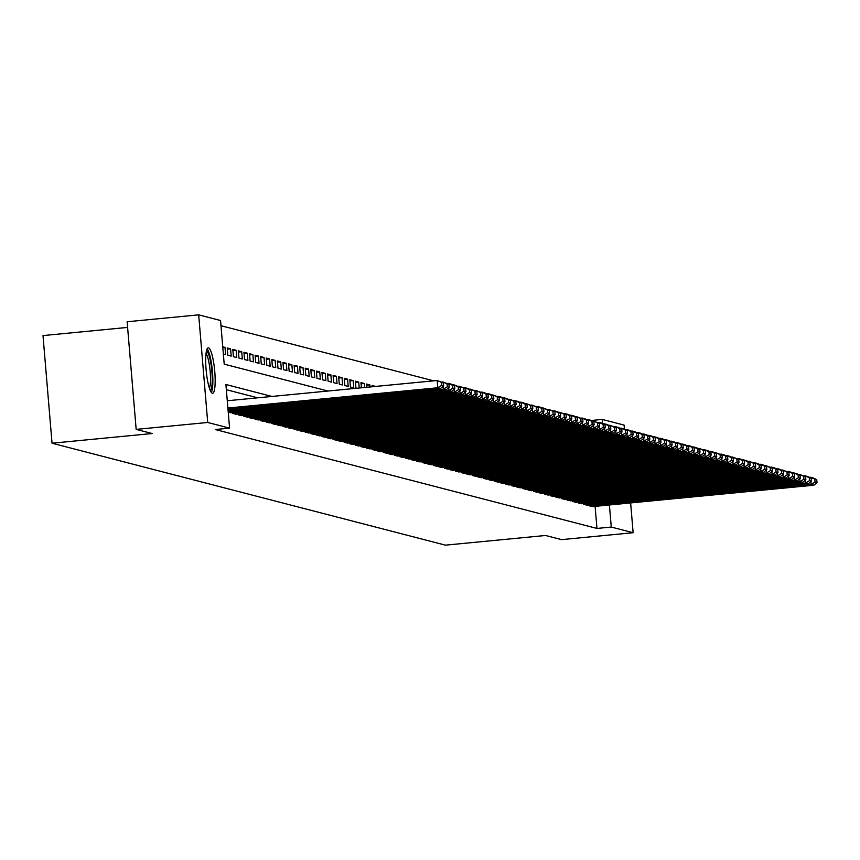 <?xml version="1.0" encoding="UTF-8"?>
<svg xmlns="http://www.w3.org/2000/svg" width="860" height="860" viewBox="0 0 860 860"><rect width="100%" height="100%" fill="white"/><g stroke="black" fill="none" stroke-linecap="round" stroke-linejoin="round"><path stroke-width="1.29" d="M212.345 393.224A22.822 4.225 -95.5 0 1 206.153 370.176A22.822 4.225 -95.5 0 1 208.238 347.827A22.822 4.225 -95.5 0 1 208.528 347.848A22.822 4.225 -95.5 0 1 214.71 370.896A22.822 4.225 -95.5 0 1 212.624 393.256A22.822 4.225 -95.5 0 1 212.345 393.224M127.613 327.413L43 335.583L52.041 443.212L445.426 545.154L545.573 535.479L561.591 539.629L633.132 532.716L611.266 527.051L609.407 504.981M52.041 443.212L152.188 433.537L136.17 429.387L127.13 321.758L198.671 314.846L220.547 320.511L224.202 364.145L327.972 391.042M433.644 380.829L220.977 325.714M591.013 420.508L602.226 419.422L624.091 425.087L624.435 429.161M589.261 504.938L589.337 505.831L592.669 506.594M583.693 503.498L583.757 504.379L587.101 505.153M578.113 502.057L578.189 502.939L581.521 503.713M572.545 500.617L572.62 501.498L575.953 502.262M566.976 499.165L567.041 500.058L570.384 500.821M561.397 497.725L561.472 498.606L564.805 499.38M555.829 496.284L555.904 497.166L559.236 497.929M550.26 494.833L550.325 495.725L553.668 496.489M544.681 493.393L544.756 494.274L548.089 495.048M539.112 491.952L539.188 492.834L542.52 493.597M533.544 490.501L533.619 491.393L536.952 492.156M527.965 489.06L528.04 489.942L531.372 490.716M522.396 487.62L522.471 488.502L525.804 489.265M516.828 486.169L516.903 487.061L520.236 487.824M511.248 484.728L511.324 485.61L514.656 486.384M505.68 483.288L505.755 484.169L509.088 484.933M500.112 481.837L500.187 482.729L503.519 483.492M494.532 480.396L494.608 481.277L497.94 482.051M488.964 478.956L489.039 479.837L492.371 480.6M483.395 477.504L483.471 478.396L486.803 479.16M477.816 476.064L477.891 476.945L481.224 477.719M472.248 474.623L472.323 475.505L475.655 476.279M466.679 473.172L466.754 474.064L470.087 474.827M461.1 471.731L461.175 472.613L464.507 473.387M455.531 470.291L455.606 471.173L458.939 471.946M449.963 468.84L450.038 469.732L453.37 470.495M444.383 467.399L444.459 468.281L447.802 469.055M438.815 465.959L438.89 466.84L442.223 467.614M433.246 464.518L433.322 465.4L436.654 466.163M427.667 463.067L427.742 463.959L431.086 464.722M422.099 461.627L422.174 462.508L425.506 463.282M416.53 460.186L416.606 461.067L419.938 461.831M410.951 458.735L411.026 459.627L414.369 460.39M405.382 457.294L405.458 458.176L408.79 458.95M399.814 455.854L399.889 456.735L403.222 457.498M394.235 454.402L394.31 455.295L397.653 456.058M388.666 452.962L388.741 453.844L392.074 454.617M383.098 451.521L383.173 452.403L386.505 453.166M377.519 450.07L377.594 450.962L380.937 451.726M371.95 448.63L372.025 449.511L375.358 450.285M366.381 447.189L366.457 448.071L369.789 448.834M360.802 445.738L360.877 446.63L364.221 447.393M355.234 444.298L355.309 445.179L358.642 445.953M349.665 442.857L349.74 443.738L353.073 444.502M344.086 441.406L344.161 442.298L347.504 443.061M338.517 439.965L338.593 440.847L341.925 441.621M332.949 438.525L333.024 439.406L336.357 440.18M327.37 437.073L327.445 437.966L330.788 438.729M321.801 435.633L321.877 436.514L325.209 437.288M316.233 434.192L316.308 435.074L319.64 435.848M310.654 432.752L310.729 433.633L314.072 434.397M305.085 431.301L305.16 432.182L308.493 432.956M299.517 429.86L299.592 430.742L302.924 431.516M293.948 428.42L294.012 429.301L297.356 430.065M288.369 426.969L288.444 427.861L291.776 428.624M282.8 425.528L282.875 426.41L286.208 427.183M277.232 424.087L277.296 424.969L280.639 425.732M271.652 422.636L271.728 423.529L275.06 424.292M266.084 421.196L266.159 422.077L269.492 422.851M260.515 419.755L260.58 420.637L263.923 421.4M254.936 418.304L255.011 419.196L258.344 419.959M249.368 416.863L249.443 417.745L252.775 418.519M243.799 415.423L243.864 416.304L247.207 417.068M238.22 413.972L238.295 414.864L241.628 415.627M232.651 412.531L232.727 413.413L236.059 414.187M228.244 412.252L230.491 412.736M222.815 347.601L224.998 347.386L222.751 346.806M227.33 349.149L230.577 348.837L227.233 347.967L227.835 355.244L231.179 356.104L230.577 348.837M232.899 350.59L236.145 350.278L232.802 349.407L233.415 356.685L236.758 357.545L236.145 350.278M238.467 352.03L241.714 351.719L238.37 350.858L238.983 358.125L242.326 358.996L241.714 351.719M244.047 353.481L247.293 353.17L243.95 352.299L244.552 359.577L247.895 360.437L247.293 353.17M249.615 354.922L252.861 354.61L249.518 353.739L250.131 361.017L253.474 361.877L252.861 354.61M255.183 356.363L258.43 356.051L255.087 355.191L255.7 362.458L259.043 363.329L258.43 356.051M260.763 357.814L264.009 357.502L260.666 356.631L261.268 363.898L264.611 364.769L264.009 357.502M266.331 359.254L269.578 358.942L266.234 358.072L266.847 365.349L270.19 366.209L269.578 358.942M271.9 360.695L275.146 360.383L271.803 359.523L272.416 366.79L275.759 367.661L275.146 360.383M277.479 362.146L280.725 361.834L277.382 360.963L277.984 368.231L281.327 369.101L280.725 361.834M283.048 363.587L286.294 363.275L282.951 362.404L283.563 369.682L286.907 370.542L286.294 363.275M288.616 365.027L291.863 364.715L288.519 363.855L289.132 371.122L292.475 371.993L291.863 364.715M294.195 366.478L297.442 366.166L294.098 365.296L294.7 372.563L298.044 373.433L297.442 366.166M299.764 367.919L303.01 367.607L299.667 366.736L300.28 374.014L303.623 374.874L303.01 367.607M305.332 369.359L308.579 369.048L305.236 368.188L305.848 375.454L309.192 376.325L308.579 369.048M310.911 370.81L314.147 370.488L310.804 369.628L311.417 376.895L314.76 377.766L314.147 370.488M316.48 372.251L319.726 371.939L316.383 371.068L316.996 378.346L320.339 379.206L319.726 371.939M322.048 373.691L325.295 373.38L321.952 372.52L322.565 379.787L325.908 380.658L325.295 373.38M327.628 375.143L330.863 374.82L327.52 373.96L328.133 381.227L331.476 382.098L330.863 374.82M333.196 376.583L336.443 376.271L333.099 375.401L333.712 382.678L337.055 383.538L336.443 376.271M338.765 378.024L342.011 377.712L338.668 376.852L339.281 384.119L342.624 384.99L342.011 377.712M344.344 379.475L347.58 379.152L344.237 378.292L344.849 385.56L348.192 386.43L347.58 379.152M349.912 380.915L353.159 380.604L349.816 379.733L350.428 387.011L353.772 387.871L353.159 380.604M355.481 382.356L358.727 382.044L355.384 381.173L355.986 388.333M361.06 383.807L364.296 383.485L360.953 382.625L361.394 387.806M366.629 385.248L369.875 384.936L366.532 384.065L366.801 387.29M372.197 386.688L375.444 386.377L372.1 385.506L372.208 386.763M223.363 354.083L225.61 354.664L224.998 347.386M359.233 388.021L358.727 382.044M364.64 387.494L364.296 383.485M370.047 386.978L369.875 384.936M271.975 396.449L225.911 384.506L229.577 428.14L215.269 429.527L596.958 528.438L595.099 506.357M257.667 397.825L226.352 389.709M136.17 429.387L207.712 422.475L198.671 314.846M630.627 502.928L633.132 532.716M596.958 528.438L611.266 527.051M229.577 428.14L207.712 422.475M602.58 423.604L602.226 419.422M227.889 408.038L437.772 387.763L437.16 380.486L227.276 400.76M227.975 409.016L440.556 388.483L437.772 387.763L441.728 385.334L443.674 385.839L443.427 382.926L441.481 382.421L441.728 385.334M441.481 382.421L437.16 380.486L443.427 382.926M443.674 385.839L440.556 388.483M206.422 351.106A19.748 3.655 -95.5 0 1 206.497 351.127A19.748 3.655 -95.5 0 1 211.807 370.606A19.748 3.655 -95.5 0 1 210.216 390.375M211.345 392.429A22.672 4.203 84.5 0 0 212.323 370.359A22.672 4.203 84.5 0 0 207.142 348.87M209.399 388.172A18.286 3.386 84.5 0 0 210.087 370.574A18.286 3.386 84.5 0 0 206.045 353.438M228.061 410.005L443.341 389.204L443.104 386.323M442.792 382.614L442.728 381.937L441.631 382.044M228.136 410.983L446.125 389.924L443.341 389.204L447.297 386.774L449.242 387.279L449.006 384.366L447.05 383.861L447.297 386.774M447.05 383.861L442.728 381.937L449.006 384.366M449.242 387.279L446.125 389.924M228.222 411.972L448.909 390.655L448.673 387.763M448.361 384.054L448.307 383.377L447.2 383.485M230.222 412.768L451.704 391.375L448.909 390.655L452.865 388.215L454.822 388.72L454.575 385.817L452.629 385.312L452.865 388.215M452.629 385.312L448.307 383.377L451.091 384.097L454.575 385.817M454.822 388.72L451.704 391.375M233.006 413.488L454.488 392.096L454.241 389.214M453.929 385.495L453.876 384.818L452.768 384.925M235.79 414.208L457.273 392.816L454.488 392.096L458.444 389.666L460.39 390.171L460.143 387.258L458.197 386.753L458.444 389.666M458.197 386.753L453.876 384.818L460.143 387.258M460.39 390.171L457.273 392.816M238.575 414.928L460.057 393.536L459.82 390.655M459.509 386.946L459.444 386.269L458.348 386.377M241.359 415.66L462.841 394.256L460.057 393.536L464.013 391.106L465.959 391.612L465.722 388.698L463.766 388.193L464.013 391.106M463.766 388.193L459.444 386.269L465.722 388.698M465.959 391.612L462.841 394.256M244.143 416.38L465.625 394.987L465.389 392.096M465.077 388.387L465.023 387.709L463.916 387.817M246.938 417.1L468.421 395.707L465.625 394.987L469.581 392.547L471.538 393.052L471.291 390.15L469.345 389.644L469.581 392.547M469.345 389.644L465.023 387.709L467.808 388.43L471.291 390.15M471.538 393.052L468.421 395.707M249.722 417.82L471.205 396.428L470.957 393.547M470.646 389.827L470.592 389.15L469.485 389.257M252.507 418.54L473.989 397.148L471.205 396.428L475.161 393.998L477.106 394.504L476.859 391.59L474.913 391.085L475.161 393.998M474.913 391.085L470.592 389.15L476.859 391.59M477.106 394.504L473.989 397.148M255.291 419.261L476.773 397.868L476.537 394.987M476.225 391.279L476.16 390.601L475.064 390.709M258.075 419.981L479.558 398.588L476.773 397.868L480.729 395.439L482.675 395.944L482.438 393.031L480.482 392.525L480.729 395.439M480.482 392.525L476.16 390.601L482.438 393.031M482.675 395.944L479.558 398.588M260.859 420.712L482.342 399.309L482.105 396.428M481.793 392.719L481.74 392.042L480.632 392.149M263.654 421.432L485.137 400.04L482.342 399.309L486.298 396.879L488.254 397.385L488.007 394.482L486.061 393.977L486.298 396.879M486.061 393.977L481.74 392.042L484.524 392.762L488.007 394.482M488.254 397.385L485.137 400.04M266.439 422.152L487.921 400.76L487.674 397.879M487.362 394.16L487.308 393.482L486.201 393.59M269.223 422.873L490.705 401.48L487.921 400.76L491.877 398.32L493.823 398.836L493.575 395.923L491.63 395.417L491.877 398.32M491.63 395.417L487.308 393.482L490.092 394.202L493.575 395.923M493.823 398.836L490.705 401.48M272.007 423.593L493.489 402.2L493.253 399.319M492.941 395.611L492.877 394.933L491.78 395.041M274.791 424.313L496.274 402.921L493.489 402.2L497.445 399.771L499.391 400.276L499.155 397.363L497.198 396.858L497.445 399.771M497.198 396.858L492.877 394.933L499.155 397.363M499.391 400.276L496.274 402.921M277.576 425.044L499.058 403.641L498.821 400.76M498.51 397.051L498.456 396.374L497.349 396.481M280.371 425.764L501.853 404.372L499.058 403.641L503.014 401.212L504.971 401.717L504.723 398.814L502.777 398.309L503.014 401.212M502.777 398.309L498.456 396.374L501.24 397.094L504.723 398.814M504.971 401.717L501.853 404.372M283.155 426.485L504.637 405.092L504.39 402.211M504.078 398.492L504.024 397.815L502.917 397.922M285.939 427.205L507.421 405.812L504.637 405.092L508.593 402.652L510.539 403.157L510.292 400.255L508.346 399.75L508.593 402.652M508.346 399.75L504.024 397.815L506.809 398.535L510.292 400.255M510.539 403.157L507.421 405.812M288.723 427.925L510.206 406.533L509.958 403.652M509.647 399.932L509.593 399.266L508.496 399.363M291.508 428.645L512.99 407.253L510.206 406.533L514.162 404.103L516.107 404.608L515.871 401.695L513.914 401.19L514.162 404.103M513.914 401.19L509.593 399.266L515.871 401.695M516.107 404.608L512.99 407.253M294.292 429.377L515.774 407.973L515.538 405.092M515.226 401.383L515.172 400.706L514.065 400.814M297.087 430.097L518.569 408.704L515.774 407.973L519.73 405.544L521.687 406.049L521.439 403.146L519.494 402.641L519.73 405.544M519.494 402.641L515.172 400.706L517.957 401.426L521.439 403.146M521.687 406.049L518.569 408.704M299.871 430.817L521.354 409.425L521.106 406.543M520.794 402.824L520.741 402.147L519.634 402.254M302.656 431.537L524.138 410.145L521.354 409.425L525.309 406.984L527.255 407.489L527.008 404.587L525.062 404.082L525.309 406.984M525.062 404.082L520.741 402.147L523.525 402.867L527.008 404.587M527.255 407.489L524.138 410.145M305.44 432.257L526.922 410.865L526.675 407.984M526.363 404.264L526.309 403.598L525.213 403.695M308.224 432.978L529.706 411.585L526.922 410.865L530.878 408.435L532.824 408.941L532.587 406.027L530.631 405.522L530.878 408.435M530.631 405.522L526.309 403.598L532.587 406.027M532.824 408.941L529.706 411.585M311.008 433.709L532.49 412.305L532.254 409.425M531.942 405.716L531.888 405.038L530.781 405.146M313.792 434.429L535.275 413.036L532.49 412.305L536.447 409.876L538.403 410.381L538.156 407.468L536.199 406.963L536.447 409.876M536.199 406.963L531.888 405.038L538.156 407.468M538.403 410.381L535.275 413.036M316.587 435.149L538.07 413.757L537.822 410.865M537.511 407.156L537.457 406.479L536.35 406.587M319.372 435.869L540.854 414.477L538.07 413.757L542.026 411.316L543.971 411.822L543.724 408.919L541.779 408.414L542.026 411.316M541.779 408.414L537.457 406.479L540.241 407.199L543.724 408.919M543.971 411.822L540.854 414.477M322.156 436.59L543.638 415.197L543.391 412.316M543.079 408.597L543.025 407.93L541.929 408.027M324.94 437.31L546.423 415.917L543.638 415.197L547.594 412.768L549.54 413.273L549.303 410.36L547.347 409.854L547.594 412.768M547.347 409.854L543.025 407.93L549.303 410.36M549.54 413.273L546.423 415.917M327.724 438.03L549.207 416.638L548.97 413.757M548.659 410.048L548.605 409.371L547.497 409.478M330.509 438.761L551.991 417.358L549.207 416.638L553.163 414.208L555.119 414.713L554.872 411.8L552.916 411.295L553.163 414.208M552.916 411.295L548.605 409.371L554.872 411.8M555.119 414.713L551.991 417.358M333.304 439.481L554.786 418.089L554.539 415.197M554.227 411.488L554.173 410.811L553.066 410.919M336.088 440.202L557.57 418.809L554.786 418.089L558.742 415.649L560.688 416.154L560.441 413.252L558.495 412.746L558.742 415.649M558.495 412.746L554.173 410.811L556.957 411.531L560.441 413.252M560.688 416.154L557.57 418.809M338.872 440.922L560.354 419.529L560.107 416.648M559.795 412.929L559.742 412.252L558.645 412.359M341.656 441.642L563.139 420.25L560.354 419.529L564.311 417.1L566.256 417.605L566.02 414.692L564.063 414.187L564.311 417.1M564.063 414.187L559.742 412.252L566.02 414.692M566.256 417.605L563.139 420.25M344.441 442.362L565.923 420.97L565.687 418.089M565.375 414.38L565.31 413.703L564.214 413.81M347.225 443.094L568.707 421.69L565.923 420.97L569.879 418.54L571.836 419.046L571.588 416.132L569.632 415.627L569.879 418.54M569.632 415.627L565.31 413.703L568.105 414.423L571.588 416.132M571.836 419.046L568.707 421.69M350.02 443.814L571.502 422.421L571.255 419.529M570.943 415.821L570.889 415.144L569.782 415.251M352.804 444.534L574.287 423.142L571.502 422.421L575.447 419.981L577.404 420.486L577.157 417.584L575.211 417.079L575.447 419.981M575.211 417.079L570.889 415.144L573.674 415.864L577.157 417.584M577.404 420.486L574.287 423.142M355.588 445.254L577.071 423.862L576.823 420.981M576.512 417.261L576.458 416.584L575.361 416.691M358.373 445.974L579.855 424.582L577.071 423.862L581.027 421.432L582.972 421.938L582.736 419.024L580.779 418.519L581.027 421.432M580.779 418.519L576.458 416.584L582.736 419.024M582.972 421.938L579.855 424.582M361.157 446.695L582.639 425.302L582.403 422.421M582.091 418.712L582.026 418.035L580.93 418.143M363.941 447.426L585.423 426.022L582.639 425.302L586.595 422.873L588.552 423.378L588.304 420.465L586.348 419.959L586.595 422.873M586.348 419.959L582.026 418.035L584.821 418.755L588.304 420.465M588.552 423.378L585.423 426.022M366.736 448.146L588.218 426.753L587.971 423.862M587.659 420.153L587.606 419.476L586.499 419.583M369.52 448.866L591.003 427.474L588.218 426.753L592.164 424.313L594.12 424.818L593.873 421.916L591.927 421.411L592.164 424.313M591.927 421.411L587.606 419.476L590.39 420.196L593.873 421.916M594.12 424.818L591.003 427.474M372.305 449.587L593.787 428.194L593.54 425.313M593.228 421.594L593.174 420.916L592.078 421.024M375.089 450.307L596.571 428.914L593.787 428.194L597.743 425.764L599.689 426.27L599.452 423.356L597.496 422.851L597.743 425.764M597.496 422.851L593.174 420.916L599.452 423.356M599.689 426.27L596.571 428.914M377.873 451.027L599.355 429.635L599.119 426.753M598.807 423.045L598.743 422.367L597.646 422.475M380.658 451.758L602.14 430.355L599.355 429.635L603.312 427.205L605.268 427.71L605.021 424.797L603.064 424.292L603.312 427.205M603.064 424.292L598.743 422.367L601.538 423.088L605.021 424.797M605.268 427.71L602.14 430.355M383.452 452.478L604.935 431.075L604.688 428.194M604.376 424.485L604.322 423.808L603.215 423.915M386.237 453.198L607.719 431.806L604.935 431.075L608.88 428.645L610.837 429.151L610.589 426.248L608.643 425.743L608.88 428.645M608.643 425.743L604.322 423.808L607.106 424.528L610.589 426.248M610.837 429.151L607.719 431.806M389.021 453.919L610.503 432.526L610.256 429.645M609.944 425.926L609.89 425.248L608.794 425.356M391.805 454.639L613.288 433.246L610.503 432.526L614.459 430.097L616.405 430.602L616.158 427.689L614.212 427.183L614.459 430.097M614.212 427.183L609.89 425.248L616.158 427.689M616.405 430.602L613.288 433.246M394.589 455.359L616.072 433.967L615.835 431.086M615.524 427.377L615.459 426.7L614.362 426.807M397.374 456.079L618.856 434.687L616.072 433.967L620.028 431.537L621.984 432.042L621.737 429.129L619.78 428.624L620.028 431.537M619.78 428.624L615.459 426.7L618.254 427.42L621.737 429.129M621.984 432.042L618.856 434.687M400.169 456.81L621.651 435.407L621.404 432.526M621.092 428.817L621.038 428.14L619.931 428.248M402.953 457.531L624.435 436.138L621.651 435.407L625.596 432.978L627.553 433.483L627.305 430.581L625.36 430.075L625.596 432.978M625.36 430.075L621.038 428.14L623.822 428.861L627.305 430.581M627.553 433.483L624.435 436.138M405.737 458.251L627.22 436.858L626.972 433.977M626.661 430.258L626.607 429.581L625.51 429.688M408.521 458.971L630.004 437.579L627.22 436.858L631.175 434.418L633.121 434.923L632.874 432.021L630.928 431.516L631.175 434.418M630.928 431.516L626.607 429.581L629.391 430.301L632.874 432.021M633.121 434.923L630.004 437.579M411.306 459.691L632.788 438.299L632.551 435.418M632.24 431.709L632.175 431.032L631.079 431.139M414.09 460.412L635.572 439.019L632.788 438.299L636.744 435.869L638.7 436.375L638.453 433.462L636.497 432.956L636.744 435.869M636.497 432.956L632.175 431.032L634.97 431.752L638.453 433.462M638.7 436.375L635.572 439.019M416.885 461.143L638.367 439.739L638.12 436.858M637.808 433.15L637.755 432.472L636.647 432.58M419.669 461.863L641.151 440.471L638.367 439.739L642.312 437.31L644.269 437.815L644.022 434.913L642.076 434.408L642.312 437.31M642.076 434.408L637.755 432.472L640.539 433.193L644.022 434.913M644.269 437.815L641.151 440.471M422.454 462.583L643.936 441.191L643.688 438.31M643.377 434.59L643.323 433.913L642.226 434.02M425.238 463.303L646.72 441.911L643.936 441.191L647.892 438.75L649.837 439.256L649.59 436.353L647.644 435.848L647.892 438.75M647.644 435.848L643.323 433.913L646.107 434.633L649.59 436.353M649.837 439.256L646.72 441.911M428.022 464.024L649.504 442.631L649.268 439.75M648.956 436.031L648.891 435.364L647.795 435.461M430.806 464.744L652.288 443.351L649.504 442.631L653.46 440.202L655.417 440.707L655.169 437.794L653.213 437.288L653.46 440.202M653.213 437.288L648.891 435.364L651.687 436.084L655.169 437.794M655.417 440.707L652.288 443.351M433.601 465.475L655.083 444.072L654.836 441.191M654.524 437.482L654.471 436.805L653.363 436.912M436.385 466.195L657.868 444.803L655.083 444.072L659.029 441.642L660.985 442.147L660.738 439.245L658.792 438.729L659.029 441.642M658.792 438.729L654.471 436.805L657.255 437.525L660.738 439.245M660.985 442.147L657.868 444.803M439.17 466.915L660.652 445.523L660.405 442.642M660.093 438.923L660.039 438.245L658.943 438.353M441.954 467.636L663.436 446.243L660.652 445.523L664.608 443.083L666.554 443.588L666.307 440.685L664.361 440.18L664.608 443.083M664.361 440.18L660.039 438.245L662.823 438.965L666.307 440.685M666.554 443.588L663.436 446.243M444.738 468.356L666.221 446.963L665.984 444.082M665.672 440.363L665.608 439.696L664.511 439.793M447.522 469.076L669.005 447.684L666.221 446.963L670.176 444.534L672.122 445.039L671.886 442.126L669.929 441.621L670.176 444.534M669.929 441.621L665.608 439.696L668.403 440.417L671.886 442.126M672.122 445.039L669.005 447.684M450.317 469.807L671.8 448.404L671.553 445.523M671.241 441.814L671.187 441.137L670.08 441.244M453.102 470.527L674.584 449.124L671.8 448.404L675.745 445.974L677.701 446.48L677.454 443.566L675.508 443.061L675.745 445.974M675.508 443.061L671.187 441.137L673.971 441.857L677.454 443.566M677.701 446.48L674.584 449.124M455.886 471.248L677.368 449.855L677.121 446.963M676.809 443.255L676.755 442.577L675.659 442.685M458.67 471.968L680.153 450.575L677.368 449.855L681.324 447.415L683.27 447.92L683.023 445.018L681.077 444.512L681.324 447.415M681.077 444.512L676.755 442.577L679.54 443.298L683.023 445.018M683.27 447.92L680.153 450.575M461.454 472.688L682.937 451.296L682.7 448.415M682.388 444.695L682.324 444.029L681.228 444.125M464.239 473.409L685.721 452.016L682.937 451.296L686.893 448.866L688.838 449.371L688.602 446.458L686.645 445.953L686.893 448.866M686.645 445.953L682.324 444.029L685.119 444.749L688.602 446.458M688.838 449.371L685.721 452.016M467.023 474.129L688.516 452.736L688.269 449.855M687.957 446.146L687.903 445.469L686.796 445.577M469.818 474.86L691.3 453.456L688.516 452.736L692.461 450.307L694.418 450.812L694.17 447.899L692.225 447.393L692.461 450.307M692.225 447.393L687.903 445.469L690.688 446.19L694.17 447.899M694.418 450.812L691.3 453.456M472.602 475.58L694.084 454.188L693.837 451.296M693.525 447.587L693.472 446.91L692.375 447.017M475.387 476.3L696.869 454.908L694.084 454.188L698.04 451.747L699.986 452.252L699.739 449.35L697.793 448.845L698.04 451.747M697.793 448.845L693.472 446.91L696.256 447.63L699.739 449.35M699.986 452.252L696.869 454.908M478.171 477.02L699.653 455.628L699.416 452.747M699.105 449.027L699.04 448.35L697.944 448.458M480.955 477.741L702.437 456.348L699.653 455.628L703.609 453.198L705.555 453.704L705.318 450.79L703.362 450.285L703.609 453.198M703.362 450.285L699.04 448.35L705.318 450.79M705.555 453.704L702.437 456.348M483.739 478.461L705.221 457.068L704.985 454.188M704.673 450.479L704.62 449.801L703.512 449.909M486.534 479.192L708.016 457.789L705.221 457.068L709.178 454.639L711.134 455.144L710.887 452.231L708.941 451.726L709.178 454.639M708.941 451.726L704.62 449.801L707.404 450.522L710.887 452.231M711.134 455.144L708.016 457.789M489.318 479.912L710.801 458.52L710.553 455.628M710.242 451.919L710.188 451.242L709.091 451.349M492.103 480.632L713.585 459.24L710.801 458.52L714.757 456.079L716.702 456.585L716.455 453.682L714.509 453.177L714.757 456.079M714.509 453.177L710.188 451.242L712.972 451.962L716.455 453.682M716.702 456.585L713.585 459.24M494.887 481.353L716.369 459.96L716.133 457.079M715.821 453.36L715.757 452.683L714.66 452.79M497.671 482.073L719.154 460.68L716.369 459.96L720.325 457.531L722.271 458.036L722.034 455.123L720.078 454.617L720.325 457.531M720.078 454.617L715.757 452.683L722.034 455.123M722.271 458.036L719.154 460.68M500.456 482.793L721.938 461.401L721.701 458.52M721.389 454.811L721.336 454.134L720.228 454.241M503.25 483.524L724.733 462.121L721.938 461.401L725.894 458.971L727.85 459.476L727.603 456.563L725.657 456.058L725.894 458.971M725.657 456.058L721.336 454.134L724.12 454.854L727.603 456.563M727.85 459.476L724.733 462.121M506.035 484.244L727.517 462.852L727.27 459.96M726.958 456.252L726.904 455.574L725.808 455.682M508.819 484.965L730.301 463.572L727.517 462.852L731.473 460.412L733.419 460.917L733.171 458.014L731.226 457.509L731.473 460.412M731.226 457.509L726.904 455.574L729.688 456.294L733.171 458.014M733.419 460.917L730.301 463.572M511.603 485.685L733.086 464.292L732.849 461.411M732.537 457.692L732.473 457.015L731.376 457.122M514.387 486.405L735.87 465.013L733.086 464.292L737.041 461.863L738.987 462.368L738.751 459.455L736.794 458.95L737.041 461.863M736.794 458.95L732.473 457.015L738.751 459.455M738.987 462.368L735.87 465.013M517.172 487.125L738.654 465.733L738.417 462.852M738.106 459.143L738.052 458.466L736.945 458.573M519.967 487.856L741.449 466.453L738.654 465.733L742.61 463.303L744.567 463.809L744.319 460.895L742.374 460.39L742.61 463.303M742.374 460.39L738.052 458.466L740.836 459.186L744.319 460.895M744.567 463.809L741.449 466.453M522.751 488.577L744.233 467.173L743.986 464.292M743.674 460.584L743.62 459.906L742.524 460.014M525.535 489.297L747.017 467.904L744.233 467.173L748.189 464.744L750.135 465.249L749.888 462.347L747.942 461.841L748.189 464.744M747.942 461.841L743.62 459.906L746.405 460.627L749.888 462.347M750.135 465.249L747.017 467.904M528.319 490.017L749.802 468.625L749.565 465.744M749.254 462.024L749.189 461.347L748.092 461.454M531.104 490.737L752.586 469.345L749.802 468.625L753.758 466.195L755.703 466.7L755.467 463.787L753.51 463.282L753.758 466.195M753.51 463.282L749.189 461.347L755.467 463.787M755.703 466.7L752.586 469.345M533.888 491.458L755.37 470.065L755.134 467.184M754.822 463.475L754.768 462.798L753.661 462.906M536.683 492.178L758.165 470.785L755.37 470.065L759.326 467.636L761.283 468.141L761.036 465.228L759.09 464.722L759.326 467.636M759.09 464.722L754.768 462.798L757.553 463.518L761.036 465.228M761.283 468.141L758.165 470.785M539.467 492.909L760.949 471.506L760.702 468.625M760.39 464.916L760.337 464.239L759.229 464.346M542.251 493.629L763.734 472.237L760.949 471.506L764.905 469.076L766.851 469.581L766.604 466.679L764.658 466.174L764.905 469.076M764.658 466.174L760.337 464.239L763.121 464.959L766.604 466.679M766.851 469.581L763.734 472.237M545.036 494.349L766.518 472.957L766.282 470.076M765.97 466.356L765.905 465.679L764.809 465.787M547.82 495.07L769.302 473.677L766.518 472.957L770.474 470.517L772.42 471.022L772.183 468.119L770.227 467.614L770.474 470.517M770.227 467.614L765.905 465.679L772.183 468.119M772.42 471.022L769.302 473.677M550.604 495.79L772.087 474.397L771.85 471.517M771.538 467.797L771.484 467.13L770.377 467.238M553.399 496.51L774.882 475.118L772.087 474.397L776.042 471.968L777.999 472.473L777.752 469.56L775.806 469.055L776.042 471.968M775.806 469.055L771.484 467.13L774.269 467.851L777.752 469.56M777.999 472.473L774.882 475.118M556.183 497.241L777.666 475.838L777.418 472.957M777.107 469.248L777.053 468.571L775.946 468.678M558.968 497.962L780.45 476.569L777.666 475.838L781.622 473.409L783.567 473.914L783.32 471.011L781.375 470.506L781.622 473.409M781.375 470.506L777.053 468.571L779.837 469.291L783.32 471.011M783.567 473.914L780.45 476.569M561.752 498.682L783.234 477.289L782.998 474.408M782.686 470.689L782.621 470.012L781.525 470.119M564.536 499.402L786.018 478.01L783.234 477.289L787.19 474.849L789.136 475.354L788.899 472.452L786.943 471.946L787.19 474.849M786.943 471.946L782.621 470.012L788.899 472.452M789.136 475.354L786.018 478.01M567.321 500.122L788.803 478.73L788.566 475.849M788.255 472.129L788.201 471.463L787.093 471.56M570.115 500.842L791.598 479.45L788.803 478.73L792.759 476.3L794.715 476.805L794.468 473.892L792.522 473.387L792.759 476.3M792.522 473.387L788.201 471.463L790.985 472.183L794.468 473.892M794.715 476.805L791.598 479.45M572.9 501.573L794.382 480.17L794.135 477.289M793.823 473.581L793.769 472.903L792.662 473.011M575.684 502.294L797.166 480.901L794.382 480.17L798.338 477.741L800.284 478.246L800.037 475.333L798.091 474.827L798.338 477.741M798.091 474.827L793.769 472.903L796.553 473.623L800.037 475.333M800.284 478.246L797.166 480.901M578.468 503.014L799.95 481.621L799.714 478.74M799.402 475.021L799.338 474.344L798.241 474.451M581.253 503.734L802.735 482.342L799.95 481.621L803.907 479.181L805.852 479.687L805.616 476.784L803.659 476.279L803.907 479.181M803.659 476.279L799.338 474.344L805.616 476.784M805.852 479.687L802.735 482.342M584.037 504.454L805.519 483.062L805.283 480.181M804.971 476.462L804.917 475.795L803.81 475.892M586.832 505.175L808.314 483.782L805.519 483.062L809.475 480.632L811.432 481.138L811.184 478.224L809.238 477.719L809.475 480.632M809.238 477.719L804.917 475.795L807.701 476.515L811.184 478.224M811.432 481.138L808.314 483.782M589.616 505.895L811.098 484.502L810.851 481.621M810.539 477.913L810.486 477.236L809.378 477.343M592.4 506.626L813.882 485.223L811.098 484.502L815.054 482.073L817 482.578L816.753 479.665L814.807 479.16L815.054 482.073M814.807 479.16L810.486 477.236L813.27 477.956L816.753 479.665M817 482.578L813.882 485.223"/></g></svg>

